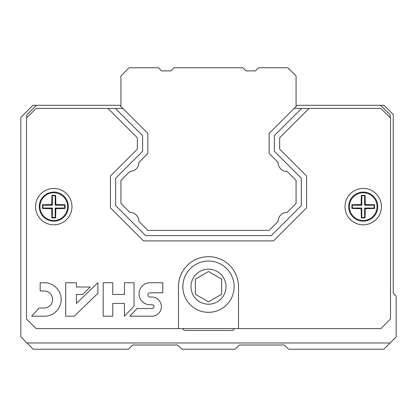 <?xml version="1.0" encoding="UTF-8"?>
<svg xmlns="http://www.w3.org/2000/svg" width="417" height="417" viewBox="0 0 417 417"><rect width="100%" height="100%" fill="white"/><g stroke="black" fill="none" stroke-linecap="round" stroke-linejoin="round"><path stroke-width="0.63" d="M296.065 106.512L296.065 75.894L287.933 67.763L258.535 67.763L255.407 70.89L246.025 70.89L242.897 67.763L174.092 67.763L170.965 70.89L161.582 70.89L158.455 67.763L129.056 67.763L120.925 75.894L120.925 106.512M26.949 342.983L20.85 336.884L20.85 117.412L32.969 105.293L119.705 105.293L147.853 133.44L147.853 153.456L138.877 162.432A8.825 8.825 0 0 1 129.901 171.408L120.925 180.384L129.901 171.408A8.825 8.825 0 0 0 138.877 162.432A8.825 8.825 0 0 1 129.901 171.408L120.925 180.384L120.925 203.465L129.901 212.441A8.825 8.825 0 0 1 138.877 221.417L147.853 230.392L269.137 230.392L278.113 221.417A8.825 8.825 0 0 1 287.089 212.441L296.065 203.465L296.065 180.384L287.089 171.408A8.825 8.825 0 0 1 278.113 162.432L269.137 153.456L269.137 133.44L297.285 105.293L384.021 105.293L393.247 114.524L393.247 293.167L396.15 296.07L396.15 336.884L383.796 349.238L288.564 349.238L284.342 345.015L239.405 345.015L235.183 349.238L181.812 349.238L177.59 345.015L132.658 345.015L128.436 349.238L33.204 349.238L26.949 342.983L390.051 342.983M287.089 171.408L296.065 180.384L296.065 203.465L287.089 212.441L296.065 203.465L296.065 180.384L287.089 171.408A8.825 8.825 0 0 1 278.113 162.432M278.113 221.417L269.137 230.392L147.853 230.392L138.877 221.417A8.825 8.825 0 0 0 129.901 212.441L120.925 203.465L120.925 180.384L120.925 203.465L129.901 212.441A8.825 8.825 0 0 1 138.877 221.417L147.853 230.392L269.137 230.392L278.113 221.417A8.825 8.825 0 0 1 287.089 212.441M36.415 105.293L26.787 114.915L26.787 117.73M182.474 328.596L184.35 330.472L232.639 330.472L234.516 328.596M390.203 117.73L390.203 114.915L380.58 105.293M294.157 108.42L301.59 108.42L274.391 135.619L274.391 151.277L301.319 178.205L301.319 205.644L271.316 235.647L145.679 235.647L115.671 205.644L115.671 178.205L142.598 151.277L142.598 135.619L115.405 108.42L122.833 108.42M381.414 206.623A18.202 18.202 0 0 1 354.111 222.386A18.202 18.202 0 0 1 354.111 190.861A18.202 18.202 0 0 1 381.414 206.623M71.979 206.623A18.202 18.202 0 0 1 44.676 222.386A18.202 18.202 0 0 1 44.676 190.861A18.202 18.202 0 0 1 71.979 206.623M162.812 292.802L162.812 282.747L150.042 282.747A11.009 11.009 0 0 0 139.028 293.756A11.009 11.009 0 0 0 150.042 304.764L152.174 304.764A1.871 1.871 0 0 1 154.045 306.641A1.871 1.871 0 0 1 152.174 308.512L137.12 308.512L129.776 316.211L152.174 316.211A9.575 9.575 0 0 0 161.405 306.641A9.575 9.575 0 0 0 152.174 297.071L150.042 297.071A2.132 2.132 0 0 1 147.91 294.939A2.132 2.132 0 0 1 150.042 292.802L162.812 292.802M134.029 306.156L134.029 282.747L124.448 282.747L124.448 294.459L112.752 294.459L112.752 282.747L103.176 282.747L103.176 316.211L112.752 316.211L112.752 303.44L124.448 303.44L124.448 316.211L134.029 306.156M74.216 316.211L97.849 293.396L97.849 282.747L76.42 303.44L76.42 294.459L82.545 294.459L90.254 287.011L76.42 287.011L76.42 282.747L65.709 282.747L65.709 316.211L74.216 316.211M31.65 316.211L44.421 316.211A16.732 16.732 0 0 0 61.153 299.479A16.732 16.732 0 0 0 44.421 282.747L40.168 282.747L40.168 290.972L44.421 290.972A8.517 8.517 0 0 1 52.61 299.484A8.517 8.517 0 0 1 44.421 307.996L39.109 307.996L31.65 316.211M107.972 108.42L36.102 108.42L26.474 118.042L26.474 318.974L36.102 328.596L380.893 328.596L390.515 318.974L390.515 118.042L380.893 108.42L309.018 108.42L279.645 137.792L279.645 149.104L306.573 176.031L306.573 207.817L273.489 240.901L143.5 240.901L110.416 207.817L110.416 176.031L137.344 149.104L137.344 137.792L107.972 108.42L115.405 108.42M238.519 328.596L238.519 286.688A30.024 30.024 0 0 0 208.495 256.663A30.024 30.024 0 0 0 178.471 286.688L178.471 328.596M301.59 108.42L309.018 108.42M65.073 204.794A26.459 2.304 180 0 0 55.826 204.58A26.459 2.304 -90 0 0 55.612 195.328A24.817 2.163 180 0 0 51.948 195.328A26.459 2.304 90 0 0 51.734 204.58A26.459 2.304 180 0 0 42.487 204.794A24.817 2.163 90 0 0 42.487 208.453A26.459 2.304 0 0 0 51.734 208.667A26.459 2.304 90 0 0 51.948 217.919A24.817 2.163 0 0 0 55.612 217.919A26.459 2.304 -90 0 0 55.826 208.667A26.459 2.304 0 0 0 65.073 208.453A24.817 2.163 -90 0 0 65.078 206.623A24.817 2.163 -90 0 0 65.073 204.794L64.661 205.206L55.2 205.206L55.2 195.74L52.36 195.74L52.36 205.206L42.894 205.206L42.894 208.041L52.36 208.041L52.36 217.507L55.2 217.507L55.2 208.041L64.661 208.041L64.661 205.206M68.32 206.623A14.543 14.543 0 0 1 46.506 219.217A14.543 14.543 0 0 1 46.506 194.03A14.543 14.543 0 0 1 68.32 206.623M65.073 208.453L64.661 208.041M55.826 204.58L55.2 205.206M55.612 195.328L55.2 195.74M51.948 195.328L52.36 195.74M51.734 204.58L52.36 205.206M42.487 204.794L42.894 205.206M42.487 208.453L42.894 208.041M51.734 208.667L52.36 208.041M51.948 217.919L52.36 217.507M55.612 217.919L55.2 217.507M55.826 208.667L55.2 208.041M374.508 204.794A26.459 2.304 180 0 0 365.261 204.58A26.459 2.304 -90 0 0 365.047 195.328A24.817 2.163 180 0 0 361.383 195.328A26.459 2.304 90 0 0 361.169 204.58A26.459 2.304 180 0 0 351.922 204.794A24.817 2.163 90 0 0 351.922 208.453A26.459 2.304 0 0 0 361.169 208.667A26.459 2.304 90 0 0 361.383 217.919A24.817 2.163 0 0 0 365.047 217.919A26.459 2.304 -90 0 0 365.261 208.667A26.459 2.304 0 0 0 374.508 208.453A24.817 2.163 -90 0 0 374.513 206.623A24.817 2.163 -90 0 0 374.508 204.794L374.096 205.206L364.635 205.206L364.635 195.74L361.794 195.74L361.794 205.206L352.329 205.206L352.329 208.041L361.794 208.041L361.794 217.507L364.635 217.507L364.635 208.041L374.096 208.041L374.096 205.206M377.755 206.623A14.543 14.543 0 0 1 355.941 219.217A14.543 14.543 0 0 1 355.941 194.03A14.543 14.543 0 0 1 377.755 206.623M374.508 208.453L374.096 208.041M365.261 204.58L364.635 205.206M365.047 195.328L364.635 195.74M361.383 195.328L361.794 195.74M361.169 204.58L361.794 205.206M351.922 204.794L352.329 205.206M351.922 208.453L352.329 208.041M361.169 208.667L361.794 208.041M361.383 217.919L361.794 217.507M365.047 217.919L364.635 217.507M365.261 208.667L364.635 208.041M182.849 286.688A25.646 25.646 0 0 0 221.318 308.898A25.646 25.646 0 0 0 221.318 264.477A25.646 25.646 0 0 0 182.849 286.688A25.646 25.646 0 0 0 221.318 308.898A25.646 25.646 0 0 0 221.318 264.477A25.646 25.646 0 0 0 182.849 286.688M208.495 301.856L221.63 294.272L221.63 279.103L208.495 271.519L195.359 279.103L195.359 294.272L208.495 301.856M67.637 206.623A13.86 13.86 0 0 1 46.85 218.623A13.86 13.86 0 0 1 46.85 194.624A13.86 13.86 0 0 1 67.637 206.623M377.072 206.623A13.86 13.86 0 0 1 356.285 218.623A13.86 13.86 0 0 1 356.285 194.624A13.86 13.86 0 0 1 377.072 206.623M190.981 286.688A17.514 17.514 0 0 0 217.252 301.856A17.514 17.514 0 0 0 217.252 271.519A17.514 17.514 0 0 0 190.981 286.688"/></g></svg>
